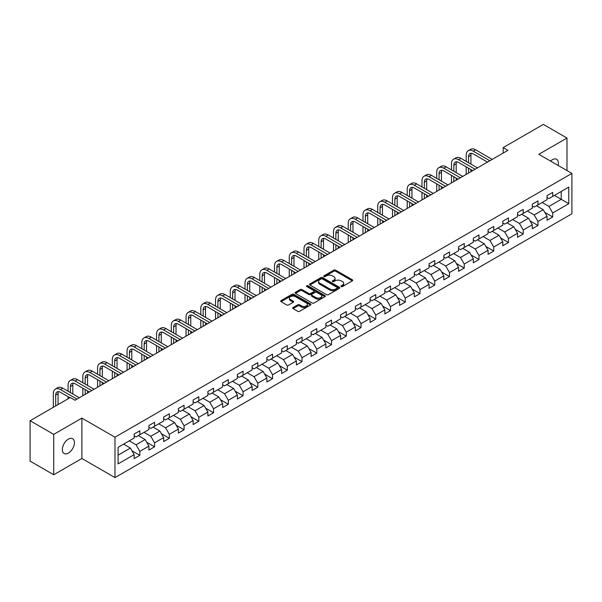 <?xml version="1.0" encoding="UTF-8"?>
<svg xmlns="http://www.w3.org/2000/svg" width="602" height="602" viewBox="0 0 602 602"><rect width="100%" height="100%" fill="white"/><g stroke="black" fill="none" stroke-linecap="round" stroke-linejoin="round"><path stroke-width="0.9" d="M341.199 286.552A0.918 0.527 0 0 0 342.5 286.552L352.358 280.863A1.309 0.76 0 0 0 352.742 280.329A1.309 0.76 0 0 0 352.358 279.795L335.653 270.147A1.309 0.76 0 0 0 333.801 270.147L323.944 275.844A0.918 0.527 0 0 0 323.673 276.213A0.918 0.527 0 0 0 323.944 276.589A0.918 0.527 0 0 0 325.238 276.589L326.517 275.851A4.199 2.423 0 0 1 332.454 275.851L333.847 276.657A4.199 2.423 0 0 1 335.073 278.372A4.199 2.423 0 0 1 333.847 280.088L332.567 280.825A0.918 0.527 0 0 0 332.304 281.194A0.918 0.527 0 0 0 332.567 281.57A0.918 0.527 0 0 0 333.869 281.57L335.141 280.833A4.199 2.423 0 0 1 341.086 280.833L342.478 281.638A4.199 2.423 0 0 1 343.704 283.354A4.199 2.423 0 0 1 342.478 285.07L341.199 285.807A0.918 0.527 0 0 0 340.928 286.176A0.918 0.527 0 0 0 341.199 286.552L341.199 285.807M68.38 453.095A8.556 4.936 120 0 0 73.971 445.555A8.556 4.936 120 0 0 72.661 438.7A8.556 4.936 120 0 0 68.38 439.121A8.556 4.936 120 0 0 62.796 446.661A8.556 4.936 120 0 0 64.105 453.517A8.556 4.936 120 0 0 68.38 453.095M558.107 165.445A8.556 4.936 120 0 0 556.609 159.289A8.556 4.936 120 0 0 552.335 159.711A8.556 4.936 120 0 0 550.529 161.073M293.069 307.539A1.309 0.76 0 0 0 292.685 308.073A1.309 0.76 0 0 0 293.069 308.608L297.757 311.317A1.309 0.76 0 0 0 299.608 311.317L310.557 304.996A1.309 0.76 0 0 0 310.941 304.462A1.309 0.76 0 0 0 310.557 303.92L293.859 294.28A1.309 0.76 0 0 0 292 294.28L281.051 300.601A1.309 0.76 0 0 0 280.667 301.135A1.309 0.76 0 0 0 281.051 301.67L286.71 304.943A1.309 0.76 0 0 0 288.569 304.943L293.257 302.234A1.309 0.76 0 0 0 293.641 301.7A1.309 0.76 0 0 0 293.257 301.166L290.45 299.54A3.507 2.024 0 0 1 289.419 298.11A3.507 2.024 0 0 1 291.586 296.237A3.507 2.024 0 0 1 295.409 296.681L306.403 303.024A3.507 2.024 0 0 1 307.434 304.462A3.507 2.024 0 0 1 305.267 306.328A3.507 2.024 0 0 1 301.444 305.891L299.608 304.83A1.309 0.76 0 0 0 297.757 304.83L293.069 307.539L293.069 308.608M81.895 418.112L53.729 434.373L30.1 420.73L30.1 461.117L53.729 474.76L81.895 458.491L114.982 477.597L114.982 437.21L81.895 418.112L81.895 458.491M566.986 170.577L566.986 138.046L538.82 154.308L571.9 173.414L114.982 437.21M566.986 138.046L543.358 124.403L503.182 147.595L503.182 153.058M30.1 420.73L70.268 397.538L75.002 400.262L507.907 150.327L503.182 147.595M326.608 294.656A1.309 0.76 0 0 0 328.466 294.656L339.415 288.335A1.309 0.76 0 0 0 339.799 287.801A1.309 0.76 0 0 0 339.415 287.267L322.71 277.62A1.309 0.76 0 0 0 320.858 277.62L309.91 283.941A1.309 0.76 0 0 0 309.526 284.475A1.309 0.76 0 0 0 309.91 285.017L326.608 294.656M307.073 286.755A0.918 0.527 0 0 1 308.006 286.883L324.967 296.673L314.041 302.987A1.309 0.76 0 0 1 312.182 302.987L295.484 293.347L295.484 292.271A1.309 0.76 0 0 0 295.1 292.805A1.309 0.76 0 0 0 295.484 293.347M295.484 292.271L300.165 289.57A1.309 0.76 0 0 1 302.023 289.57L308.796 293.475A1.309 0.76 0 0 0 310.647 293.475L313.762 291.684A1.309 0.76 0 0 0 314.146 291.15A1.309 0.76 0 0 0 313.762 290.608L306.704 286.537A0.918 0.527 0 0 1 306.441 286.168A0.918 0.527 0 0 1 307.005 285.679A0.918 0.527 0 0 1 308.006 285.792L324.982 295.59A1.309 0.76 0 0 1 325.366 296.131A1.309 0.76 0 0 1 324.982 296.666L324.982 295.59M114.982 477.597L571.9 213.793L571.9 173.414M131.951 450.77L139.837 455.33L139.837 451.342L148.912 446.105L148.912 450.093L154.586 446.819L154.586 442.831L163.661 437.594L163.661 441.575L169.328 438.301L169.328 434.32L178.403 429.083L178.403 433.064L184.077 429.79L184.077 425.802L193.152 420.565L193.152 424.553L198.818 421.28L198.818 417.291L207.893 412.054L207.893 416.035L213.567 412.761L213.567 408.781L222.642 403.543L222.642 407.524L228.316 404.251L228.316 400.27L237.384 395.025L237.384 399.013L243.057 395.74L243.057 391.751L252.133 386.514L252.133 390.495L257.806 387.221L257.806 383.241L266.874 378.003L266.874 381.984L272.548 378.711L272.548 374.73L281.623 369.485L281.623 373.473L287.297 370.2L287.297 366.212L296.372 360.974L296.372 364.955L302.038 361.682L302.038 357.701L311.114 352.463L311.114 356.444L316.787 353.171L316.787 349.19L325.863 343.945L325.863 347.933L331.529 344.66L331.529 340.672L340.604 335.434L340.604 339.415L346.278 336.142L346.278 332.161L355.353 326.924L355.353 330.904L361.019 327.631L361.019 323.65L370.095 318.405L370.095 322.394L375.768 319.12L375.768 315.132L384.844 309.895L384.844 313.883L390.51 310.602L390.51 306.621L399.585 301.384L399.585 305.364L405.259 302.091L405.259 298.11L414.334 292.865L414.334 296.854L420 293.58L420 289.592L429.075 284.355L429.075 288.343L434.749 285.062L434.749 281.081L443.824 275.844L443.824 279.825L449.491 276.551L449.491 272.571L458.566 267.326L458.566 271.314L464.24 268.04L464.24 264.052L473.315 258.815L473.315 262.803L478.981 259.522L478.981 255.541L488.056 250.304L488.056 254.285L493.73 251.011L493.73 247.031L502.805 241.793L502.805 245.774L508.479 242.501L508.479 238.512L517.547 233.275L517.547 237.263L523.221 233.982L523.221 230.002L532.296 224.764L532.296 228.745L537.97 225.472L537.97 221.491L547.037 216.253L547.037 220.234L552.711 216.961L552.711 212.973L568.777 203.702L568.777 187.109L561.222 191.474L561.222 199.33L568.777 203.702M139.837 455.33L134.171 458.604L134.171 454.623L118.097 463.894L118.097 447.309L134.171 438.03L134.171 434.05L139.837 430.769L139.837 434.757L148.912 429.519L148.912 425.531L154.586 422.258L154.586 426.239L163.661 421.001L163.661 417.02L169.328 413.747L169.328 417.728L178.403 412.49L178.403 408.51L184.077 405.229L184.077 409.217L193.152 403.98L193.152 399.991L198.818 396.718L198.818 400.706L207.893 395.461L207.893 391.481L213.567 388.207L213.567 392.188L222.642 386.951L222.642 382.97L228.316 379.689L228.316 383.677L237.384 378.44L237.384 374.452L243.057 371.178L243.057 375.166L252.133 369.921L252.133 365.941L257.806 362.667L257.806 366.648L266.874 361.411L266.874 357.43L272.548 354.149L272.548 358.137L281.623 352.9L281.623 348.912L287.297 345.638L287.297 349.627L296.372 344.382L296.372 340.401L302.038 337.128L302.038 341.108L311.114 335.871L311.114 331.89L316.787 328.617L316.787 332.597L325.863 327.36L325.863 323.372L331.529 320.098L331.529 324.087L340.604 318.842L340.604 314.861L346.278 311.588L346.278 315.568L355.353 310.331L355.353 306.35L361.019 303.077L361.019 307.058L370.095 301.82L370.095 297.832L375.768 294.559L375.768 298.547L384.844 293.302L384.844 289.321L390.51 286.048L390.51 290.029L399.585 284.791L399.585 280.81L405.259 277.537L405.259 281.518L414.334 276.28L414.334 272.292L420 269.019L420 273.007L429.075 267.762L429.075 263.781L434.749 260.508L434.749 264.489L443.824 259.251L443.824 255.271L449.491 251.997L449.491 255.978L458.566 250.741L458.566 246.752L464.24 243.479L464.24 247.467L473.315 242.23L473.315 238.242L478.981 234.968L478.981 238.949L488.056 233.711L488.056 229.731L493.73 226.457L493.73 230.438L502.805 225.201L502.805 221.212L508.479 217.939L508.479 221.927L517.547 216.69L517.547 212.702L523.221 209.428L523.221 213.409L532.296 208.172L532.296 204.191L537.97 200.917L537.97 204.898L547.037 199.661L547.037 195.673L552.711 192.399L552.711 196.387L568.777 187.109M138.325 435.63L145.135 439.558L136.06 444.795L129.257 440.867M134.171 435.848L136.06 436.939L139.837 434.757M136.06 444.795L139.837 451.342M145.135 439.558L148.912 446.105M153.074 427.119L159.876 431.047L150.801 436.284L143.998 432.356M148.912 427.337L150.801 428.428L154.586 426.239M150.801 436.284L154.586 442.831M159.876 431.047L163.661 437.594M167.815 418.601L174.625 422.529L165.55 427.774L158.747 423.838M163.661 418.819L165.55 419.91L169.328 417.728M165.55 427.774L169.328 434.32M174.625 422.529L178.403 429.083M182.564 410.09L189.367 414.018L180.299 419.255L173.489 415.327M178.403 410.308L180.299 411.399L184.077 409.217M180.299 419.255L184.077 425.802M189.367 414.018L193.152 420.565M197.305 401.579L204.116 405.507L195.04 410.745L188.238 406.817M193.152 401.797L195.04 402.888L198.818 400.706M195.04 410.745L198.818 417.291M204.116 405.507L207.893 412.054M212.054 393.061L218.857 396.989L209.789 402.234L202.979 398.298M207.893 393.279L209.789 394.37L213.567 392.188M209.789 402.234L213.567 408.781M218.857 396.989L222.642 403.543M226.803 384.55L233.606 388.478L224.531 393.716L217.728 389.787M222.642 384.768L224.531 385.859L228.316 383.677M224.531 393.716L228.316 400.27M233.606 388.478L237.384 395.025M241.545 376.039L248.348 379.967L239.28 385.205L232.47 381.277M237.384 376.258L239.28 377.349L243.057 375.166M239.28 385.205L243.057 391.751M248.348 379.967L252.133 386.514M256.294 367.521L263.097 371.449L254.021 376.694L247.219 372.758M252.133 367.739L254.021 368.83L257.806 366.648M254.021 376.694L257.806 383.241M263.097 371.449L266.874 378.003M271.035 359.01L277.846 362.938L268.77 368.176L261.96 364.248M266.874 359.228L268.77 360.32L272.548 358.137M268.77 368.176L272.548 374.73M277.846 362.938L281.623 369.485M285.784 350.499L292.587 354.427L283.512 359.665L276.709 355.737M281.623 350.718L283.512 351.809L287.297 349.627M283.512 359.665L287.297 366.212M292.587 354.427L296.372 360.974M300.526 341.981L307.336 345.909L298.261 351.154L291.451 347.219M296.372 342.199L298.261 343.29L302.038 341.108M298.261 351.154L302.038 357.701M307.336 345.909L311.114 352.463M315.275 333.47L322.078 337.398L313.002 342.636L306.2 338.708M311.114 333.689L313.002 334.78L316.787 332.597M313.002 342.636L316.787 349.19M322.078 337.398L325.863 343.945M330.016 324.96L336.827 328.888L327.751 334.125L320.941 330.197M325.863 325.178L327.751 326.269L331.529 324.087M327.751 334.125L331.529 340.672M336.827 328.888L340.604 335.434M344.765 316.441L351.568 320.369L342.493 325.614L335.69 321.686M340.604 316.66L342.493 317.751L346.278 315.568M342.493 325.614L346.278 332.161M351.568 320.369L355.353 326.924M359.507 307.931L366.317 311.859L357.242 317.096L350.432 313.168M355.353 308.149L357.242 309.24L361.019 307.058M357.242 317.096L361.019 323.65M366.317 311.859L370.095 318.405M374.256 299.42L381.058 303.348L371.983 308.585L365.181 304.657M370.095 299.638L371.983 300.729L375.768 298.547M371.983 308.585L375.768 315.132M381.058 303.348L384.844 309.895M388.997 290.901L395.807 294.837L386.732 300.074L379.922 296.146M384.844 291.12L386.732 292.211L390.51 290.029M386.732 300.074L390.51 306.621M395.807 294.837L399.585 301.384M403.746 282.391L410.549 286.319L401.474 291.556L394.671 287.628M399.585 282.609L401.474 283.7L405.259 281.518M401.474 291.556L405.259 298.11M410.549 286.319L414.334 292.865M418.488 273.88L425.298 277.808L416.223 283.045L409.42 279.117M414.334 274.098L416.223 275.189L420 273.007M416.223 283.045L420 289.592M425.298 277.808L429.075 284.355M433.237 265.362L440.039 269.297L430.964 274.535L424.162 270.607M429.075 265.58L430.964 266.671L434.749 264.489M430.964 274.535L434.749 281.081M440.039 269.297L443.824 275.844M447.978 256.851L454.788 260.779L445.713 266.016L438.911 262.088M443.824 257.069L445.713 258.16L449.491 255.978M445.713 266.016L449.491 272.571M454.788 260.779L458.566 267.326M462.727 248.34L469.53 252.268L460.462 257.505L453.652 253.577M458.566 248.558L460.462 249.649L464.24 247.467M460.462 257.505L464.24 264.052M469.53 252.268L473.315 258.815M477.469 239.822L484.279 243.757L475.204 248.995L468.401 245.067M473.315 240.04L475.204 241.131L478.981 238.949M475.204 248.995L478.981 255.541M484.279 243.757L488.056 250.304M492.218 231.311L499.02 235.239L489.953 240.476L483.143 236.548M488.056 231.529L489.953 232.62L493.73 230.438M489.953 240.476L493.73 247.031M499.02 235.239L502.805 241.793M506.967 222.8L513.769 226.728L504.694 231.966L497.892 228.038M502.805 223.018L504.694 224.11L508.479 221.927M504.694 231.966L508.479 238.512M513.769 226.728L517.547 233.275M521.708 214.282L528.511 218.217L519.443 223.455L512.633 219.527M517.547 214.5L519.443 215.599L523.221 213.409M519.443 223.455L523.221 230.002M528.511 218.217L532.296 224.764M536.457 205.771L543.26 209.699L534.185 214.944L527.382 211.009M532.296 205.989L534.185 207.08L537.97 204.898M534.185 214.944L537.97 221.491M543.26 209.699L547.037 216.253M554.412 195.402L561.222 199.33L548.934 206.426L542.124 202.498M547.037 197.479L548.934 198.57L552.711 196.387M548.934 206.426L552.711 212.973M53.729 434.373L53.729 474.76M118.097 455.165L130.386 448.069L123.583 444.141M130.386 448.069L134.171 454.623M544.818 212.401L552.711 216.961M530.076 220.919L537.97 225.472M515.327 229.43L523.221 233.982M500.586 237.94L508.479 242.501M485.837 246.459L493.73 251.011M471.095 254.97L478.981 259.522M456.346 263.48L464.24 268.04M441.605 271.999L449.491 276.551M426.856 280.509L434.749 285.062M412.114 289.02L420 293.58M397.365 297.538L405.259 302.091M382.616 306.049L390.51 310.602M367.875 314.56L375.768 319.12M353.126 323.071L361.019 327.631M338.384 331.589L346.278 336.142M323.635 340.1L331.529 344.66M308.894 348.611L316.787 353.171M294.145 357.129L302.038 361.682M279.403 365.64L287.297 370.2M264.654 374.151L272.548 378.711M249.913 382.669L257.806 387.221M235.164 391.18L243.057 395.74M220.422 399.69L228.316 404.251M205.673 408.209L213.567 412.761M190.932 416.719L198.818 421.28M176.183 425.23L184.077 429.79M161.441 433.749L169.328 438.301M146.692 442.259L154.586 446.819M341.567 286.68L342.478 286.161A4.199 2.423 0 0 0 343.704 284.445L343.704 283.354M335.073 278.372L335.073 279.463A4.199 2.423 0 0 1 333.847 281.179L332.936 281.698M352.336 280.871L335.653 271.239A1.309 0.76 0 0 0 333.801 271.239L324.305 276.717M339.393 288.343L322.71 278.711A1.309 0.76 0 0 0 320.858 278.711L309.925 285.024L309.91 283.941M337.09 288.177A0.918 0.527 0 0 0 337.361 287.801A0.918 0.527 0 0 0 337.09 287.425L322.431 278.959A0.918 0.527 0 0 0 321.137 278.959L319.79 279.734A4.199 2.423 0 0 0 318.563 281.45A4.199 2.423 0 0 0 319.79 283.166L329.813 288.952A4.199 2.423 0 0 0 335.75 288.952L337.09 288.177L337.09 289.269A0.918 0.527 0 0 0 337.361 288.892L337.361 287.801M318.563 281.45L318.563 282.541A4.199 2.423 0 0 0 319.79 284.257L319.79 283.166M337.09 289.269L335.75 290.044A4.199 2.423 0 0 1 329.813 290.044L319.79 284.257M295.499 293.355L300.165 290.661L300.165 289.57M314.146 291.15L314.146 292.241A1.309 0.76 0 0 1 313.762 292.775L310.647 294.566A1.309 0.76 0 0 1 308.796 294.566L302.023 290.661A1.309 0.76 0 0 0 300.165 290.661M315.824 297.538A3.507 2.024 0 0 0 319.647 297.975A3.507 2.024 0 0 0 321.814 296.101A3.507 2.024 0 0 0 320.783 294.671L316.915 292.437A1.309 0.76 0 0 0 315.057 292.437L311.949 294.227A1.309 0.76 0 0 0 311.565 294.762A1.309 0.76 0 0 0 311.949 295.296L315.824 297.538L315.824 298.63A3.507 2.024 0 0 0 319.647 299.066A3.507 2.024 0 0 0 321.814 297.192L321.814 296.101M311.565 294.762L311.565 295.853A1.309 0.76 0 0 0 311.949 296.387L311.949 295.296M315.824 298.63L311.949 296.387M307.434 304.462L307.434 305.553A3.507 2.024 0 0 1 305.267 307.419A3.507 2.024 0 0 1 301.444 306.982L299.608 305.921A1.309 0.76 0 0 0 297.757 305.921L293.084 308.623M289.419 298.11L289.419 299.202A3.507 2.024 0 0 0 290.45 300.639L290.45 299.54M293.257 301.166L293.257 302.234L290.45 300.639M310.557 303.92L310.557 304.996L293.859 295.371A1.309 0.76 0 0 0 292 295.371L281.074 301.685L281.051 300.601M466.204 161.396L466.204 155.286A10.023 5.787 60 0 1 468.281 150.696L470.644 149.326A10.023 5.787 60 0 1 475.655 149.823L492.218 159.387M468.281 150.696A10.023 5.787 60 0 1 473.292 151.192L489.855 160.749M487.492 162.111L473.292 153.916A6.682 3.86 -120 0 0 469.951 153.585A6.682 3.86 -120 0 0 468.567 156.648L468.567 162.758M471.351 153.277A6.682 3.86 -120 0 0 470.93 155.286L470.93 164.12M468.567 168.214L468.567 173.037M470.93 169.583L470.93 171.675M466.204 174.407L466.204 166.852M451.462 169.907L451.462 163.797A10.023 5.787 60 0 1 453.539 159.206L455.902 157.844A10.023 5.787 60 0 1 460.914 158.341L477.469 167.898M453.539 159.206A10.023 5.787 60 0 1 458.551 159.703L475.106 169.26M472.743 170.629L458.551 162.435A6.682 3.86 -120 0 0 455.21 162.104A6.682 3.86 -120 0 0 453.825 165.159L453.825 171.269M456.602 161.795A6.682 3.86 -120 0 0 456.188 163.797L456.188 172.639M453.825 176.732L453.825 181.556M456.188 178.094L456.188 180.186M451.462 182.918L451.462 175.363M436.713 178.418L436.713 172.307A10.023 5.787 60 0 1 438.79 167.717L441.153 166.355A10.023 5.787 60 0 1 446.165 166.852L462.727 176.416M438.79 167.717A10.023 5.787 60 0 1 443.802 168.214L460.364 177.778M458.002 179.14L443.802 170.945A6.682 3.86 -120 0 0 440.461 170.614A6.682 3.86 -120 0 0 439.076 173.669L439.076 179.787M441.86 170.306A6.682 3.86 -120 0 0 441.439 172.307L441.439 181.149M439.076 185.243L439.076 190.066M441.439 186.605L441.439 188.704M436.713 191.428L436.713 183.881M421.972 186.936L421.972 180.826A10.023 5.787 60 0 1 424.049 176.235L426.412 174.866A10.023 5.787 60 0 1 431.423 175.363L447.978 184.927M424.049 176.235A10.023 5.787 60 0 1 429.06 176.732L445.615 186.289M443.253 187.651L429.06 179.456A6.682 3.86 -120 0 0 425.719 179.125A6.682 3.86 -120 0 0 424.335 182.188L424.335 188.298M427.111 178.817A6.682 3.86 -120 0 0 426.698 180.826L426.698 189.66M424.335 193.754L424.335 198.577M426.698 195.123L426.698 197.215M421.972 199.947L421.972 192.392M407.223 195.447L407.223 189.337A10.023 5.787 60 0 1 409.3 184.746L411.663 183.384A10.023 5.787 60 0 1 416.674 183.881L433.237 193.438M409.3 184.746A10.023 5.787 60 0 1 414.311 185.243L430.874 194.8M428.511 196.169L414.311 187.975A6.682 3.86 -120 0 0 410.97 187.643A6.682 3.86 -120 0 0 409.586 190.699L409.586 196.809M412.37 187.335A6.682 3.86 -120 0 0 411.949 189.337L411.949 198.178M409.586 202.272L409.586 207.096M411.949 203.634L411.949 205.726M407.223 208.458L407.223 200.902M392.481 203.958L392.481 197.847A10.023 5.787 60 0 1 394.558 193.257L396.921 191.895A10.023 5.787 60 0 1 401.933 192.392L418.488 201.948M394.558 193.257A10.023 5.787 60 0 1 399.57 193.754L416.125 203.318M413.762 204.68L399.57 196.485A6.682 3.86 -120 0 0 396.229 196.154A6.682 3.86 -120 0 0 394.844 199.209L394.844 205.327M397.621 195.846A6.682 3.86 -120 0 0 397.207 197.847L397.207 206.689M394.844 210.783L394.844 215.606M397.207 212.145L397.207 214.244M392.481 216.968L392.481 209.421M377.732 212.476L377.732 206.358A10.023 5.787 60 0 1 379.809 201.775L382.172 200.406A10.023 5.787 60 0 1 387.184 200.902L403.746 210.467M379.809 201.775A10.023 5.787 60 0 1 384.821 202.272L401.383 211.829M399.021 213.191L384.821 204.996A6.682 3.86 -120 0 0 381.48 204.665A6.682 3.86 -120 0 0 380.095 207.728L380.095 213.838M382.88 204.356A6.682 3.86 -120 0 0 382.458 206.358L382.458 215.2M380.095 219.294L380.095 224.117M382.458 220.656L382.458 222.755M377.732 225.487L377.732 217.932M362.991 220.987L362.991 214.876A10.023 5.787 60 0 1 365.06 210.286L367.431 208.924A10.023 5.787 60 0 1 372.442 209.421L388.997 218.977M365.06 210.286A10.023 5.787 60 0 1 370.079 210.783L386.634 220.34M384.272 221.709L370.079 213.507A6.682 3.86 -120 0 0 366.738 213.176A6.682 3.86 -120 0 0 365.354 216.238L365.354 222.349M368.131 212.875A6.682 3.86 -120 0 0 367.717 214.876L367.717 223.718M365.354 227.812L365.354 232.635M367.717 229.174L367.717 231.266M362.991 233.997L362.991 226.442M348.242 229.497L348.242 223.387A10.023 5.787 60 0 1 350.319 218.797L352.682 217.435A10.023 5.787 60 0 1 357.693 217.932L374.256 227.488M350.319 218.797A10.023 5.787 60 0 1 355.33 219.294L371.893 228.858M369.53 230.22L355.33 222.025A6.682 3.86 -120 0 0 351.989 221.694A6.682 3.86 -120 0 0 350.605 224.749L350.605 230.867M353.389 221.385A6.682 3.86 -120 0 0 352.968 223.387L352.968 232.229M350.605 236.323L350.605 241.146M352.968 237.685L352.968 239.784M348.242 242.508L348.242 234.961M333.493 238.016L333.493 231.898A10.023 5.787 60 0 1 335.57 227.315L337.933 225.946A10.023 5.787 60 0 1 342.952 226.442L359.507 236.007M335.57 227.315A10.023 5.787 60 0 1 340.589 227.812L357.144 237.369M354.781 238.731L340.589 230.536A6.682 3.86 -120 0 0 337.24 230.205A6.682 3.86 -120 0 0 335.863 233.267L335.863 239.378M338.64 229.896A6.682 3.86 -120 0 0 338.226 231.898L338.226 240.74M335.863 244.833L335.863 249.657M338.226 246.195L338.226 248.295M333.493 251.026L333.493 243.471M318.751 246.527L318.751 240.416A10.023 5.787 60 0 1 320.828 235.826L323.191 234.464A10.023 5.787 60 0 1 328.203 234.961L344.765 244.517M320.828 235.826A10.023 5.787 60 0 1 325.84 236.323L342.403 245.879M340.04 247.249L325.84 239.047A6.682 3.86 -120 0 0 322.499 238.716A6.682 3.86 -120 0 0 321.114 241.778L321.114 247.889M323.899 238.407A6.682 3.86 -120 0 0 323.477 240.416L323.477 249.258M321.114 253.344L321.114 258.175M323.477 254.714L323.477 256.806M318.751 259.537L318.751 251.982M304.002 255.037L304.002 248.927A10.023 5.787 60 0 1 306.079 244.337L308.442 242.975A10.023 5.787 60 0 1 313.461 243.471L330.016 253.028M306.079 244.337A10.023 5.787 60 0 1 311.099 244.833L327.654 254.398M325.291 255.76L311.099 247.565A6.682 3.86 -120 0 0 307.75 247.234A6.682 3.86 -120 0 0 306.365 250.289L306.365 256.407M309.15 246.925A6.682 3.86 -120 0 0 308.728 248.927L308.728 257.769M306.365 261.862L306.365 266.686M308.728 263.224L308.728 265.324M304.002 268.048L304.002 260.5M289.261 263.556L289.261 257.438A10.023 5.787 60 0 1 291.338 252.848L293.701 251.485A10.023 5.787 60 0 1 298.712 251.982L315.275 261.546M291.338 252.848A10.023 5.787 60 0 1 296.35 253.344L312.912 262.908M310.549 264.27L296.35 256.076A6.682 3.86 -120 0 0 293.008 255.745A6.682 3.86 -120 0 0 291.624 258.807L291.624 264.918M294.408 255.436A6.682 3.86 -120 0 0 293.987 257.438L293.987 266.28M291.624 270.373L291.624 275.197M293.987 271.735L293.987 273.835M289.261 276.559L289.261 269.011M274.512 272.066L274.512 265.956A10.023 5.787 60 0 1 276.589 261.366L278.952 260.004A10.023 5.787 60 0 1 283.963 260.493L300.526 270.057M276.589 261.366A10.023 5.787 60 0 1 281.601 261.862L298.163 271.419M295.8 272.789L281.601 264.587A6.682 3.86 -120 0 0 278.259 264.255A6.682 3.86 -120 0 0 276.875 267.318L276.875 273.428M279.659 263.947A6.682 3.86 -120 0 0 279.238 265.956L279.238 274.798M276.875 278.884L276.875 283.715M279.238 280.254L279.238 282.346M274.512 285.077L274.512 277.522M259.771 280.577L259.771 274.467A10.023 5.787 60 0 1 261.847 269.877L264.21 268.515A10.023 5.787 60 0 1 269.222 269.011L285.784 278.568M261.847 269.877A10.023 5.787 60 0 1 266.859 270.373L283.422 279.938M281.059 281.3L266.859 273.105A6.682 3.86 -120 0 0 263.518 272.774A6.682 3.86 -120 0 0 262.133 275.829L262.133 281.947M264.918 272.465A6.682 3.86 -120 0 0 264.496 274.467L264.496 283.309M262.133 287.402L262.133 292.226M264.496 288.764L264.496 290.864M259.771 293.588L259.771 286.033M245.022 289.095L245.022 282.978A10.023 5.787 60 0 1 247.098 278.387L249.461 277.025A10.023 5.787 60 0 1 254.473 277.522L271.035 287.086M247.098 278.387A10.023 5.787 60 0 1 252.11 278.884L268.673 288.448M266.31 289.81L252.11 281.616A6.682 3.86 -120 0 0 248.769 281.284A6.682 3.86 -120 0 0 247.384 284.347L247.384 290.457M250.169 280.976A6.682 3.86 -120 0 0 249.747 282.978L249.747 291.82M247.384 295.913L247.384 300.737M249.747 297.275L249.747 299.375M245.022 302.099L245.022 294.551M230.28 297.606L230.28 291.496A10.023 5.787 60 0 1 232.357 286.906L234.72 285.536A10.023 5.787 60 0 1 239.731 286.033L256.294 295.597M232.357 286.906A10.023 5.787 60 0 1 237.369 287.402L253.931 296.959M251.568 298.329L237.369 290.126A6.682 3.86 -120 0 0 234.027 289.795A6.682 3.86 -120 0 0 232.643 292.858L232.643 298.968M235.42 289.487A6.682 3.86 -120 0 0 235.006 291.496L235.006 300.338M232.643 304.424L232.643 309.247M235.006 305.793L235.006 307.885M230.28 310.617L230.28 303.062M215.531 306.117L215.531 300.007A10.023 5.787 60 0 1 217.608 295.416L219.971 294.054A10.023 5.787 60 0 1 224.982 294.551L241.545 304.108M217.608 295.416A10.023 5.787 60 0 1 222.62 295.913L239.182 305.477M236.819 306.839L222.62 298.645A6.682 3.86 -120 0 0 219.278 298.314A6.682 3.86 -120 0 0 217.894 301.369L217.894 307.487M220.678 298.005A6.682 3.86 -120 0 0 220.257 300.007L220.257 308.849M217.894 312.942L217.894 317.766M220.257 314.304L220.257 316.396M215.531 319.128L215.531 311.573M200.79 314.635L200.79 308.517A10.023 5.787 60 0 1 202.866 303.927L205.229 302.565A10.023 5.787 60 0 1 210.241 303.062L226.803 312.626M202.866 303.927A10.023 5.787 60 0 1 207.878 304.424L224.441 313.988M222.07 315.35L207.878 307.155A6.682 3.86 -120 0 0 204.537 306.824A6.682 3.86 -120 0 0 203.152 309.887L203.152 315.997M205.929 306.516A6.682 3.86 -120 0 0 205.515 308.517L205.515 317.359M203.152 321.453L203.152 326.276M205.515 322.815L205.515 324.914M200.79 327.638L200.79 320.091M186.041 323.146L186.041 317.036A10.023 5.787 60 0 1 188.117 312.446L190.48 311.076A10.023 5.787 60 0 1 195.492 311.573L212.054 321.137M188.117 312.446A10.023 5.787 60 0 1 193.129 312.942L209.692 322.499M207.329 323.868L193.129 315.666A6.682 3.86 -120 0 0 189.788 315.335A6.682 3.86 -120 0 0 188.403 318.398L188.403 324.508M191.188 315.027A6.682 3.86 -120 0 0 190.766 317.036L190.766 325.87M188.403 329.964L188.403 334.787M190.766 331.333L190.766 333.425M186.041 336.157L186.041 328.602M171.299 331.657L171.299 325.547A10.023 5.787 60 0 1 173.376 320.956L175.739 319.594A10.023 5.787 60 0 1 180.75 320.091L197.313 329.648M173.376 320.956A10.023 5.787 60 0 1 178.388 321.453L194.943 331.017M192.58 332.379L178.388 324.185A6.682 3.86 -120 0 0 175.047 323.853A6.682 3.86 -120 0 0 173.662 326.909L173.662 333.019M176.439 323.545A6.682 3.86 -120 0 0 176.025 325.547L176.025 334.388M173.662 338.482L173.662 343.306M176.025 339.844L176.025 341.936M171.299 344.668L171.299 337.112M156.55 340.175L156.55 334.057A10.023 5.787 60 0 1 158.627 329.467L160.99 328.105A10.023 5.787 60 0 1 166.001 328.602L182.564 338.166M158.627 329.467A10.023 5.787 60 0 1 163.639 329.964L180.201 339.528M177.838 340.89L163.639 332.695A6.682 3.86 -120 0 0 160.298 332.364A6.682 3.86 -120 0 0 158.913 335.427L158.913 341.537M161.697 332.056A6.682 3.86 -120 0 0 161.276 334.057L161.276 342.899M158.913 346.993L158.913 351.816M161.276 348.355L161.276 350.454M156.55 353.178L156.55 345.631M141.809 348.686L141.809 342.576A10.023 5.787 60 0 1 143.886 337.985L146.248 336.616A10.023 5.787 60 0 1 151.26 337.112L167.815 346.677M143.886 337.985A10.023 5.787 60 0 1 148.897 338.482L165.452 348.039M163.089 349.408L148.897 341.206A6.682 3.86 -120 0 0 145.556 340.875A6.682 3.86 -120 0 0 144.171 343.938L144.171 350.048M146.948 340.566A6.682 3.86 -120 0 0 146.534 342.576L146.534 351.41M144.171 355.504L144.171 360.327M146.534 356.873L146.534 358.965M141.809 361.697L141.809 354.142M127.06 357.197L127.06 351.086A10.023 5.787 60 0 1 129.137 346.496L131.499 345.134A10.023 5.787 60 0 1 136.511 345.631L153.074 355.188M129.137 346.496A10.023 5.787 60 0 1 134.148 346.993L150.711 356.557M148.348 357.919L134.148 349.724A6.682 3.86 -120 0 0 130.807 349.393A6.682 3.86 -120 0 0 129.422 352.448L129.422 358.559M132.207 349.085A6.682 3.86 -120 0 0 131.785 351.086L131.785 359.928M129.422 364.022L129.422 368.845M131.785 365.384L131.785 367.476M127.06 370.207L127.06 362.652M112.318 365.707L112.318 359.597A10.023 5.787 60 0 1 114.395 355.007L116.758 353.645A10.023 5.787 60 0 1 121.77 354.142L138.325 363.706M114.395 355.007A10.023 5.787 60 0 1 119.407 355.504L135.962 365.068M133.599 366.43L119.407 358.235A6.682 3.86 -120 0 0 116.066 357.904A6.682 3.86 -120 0 0 114.681 360.967L114.681 367.077M117.458 357.596A6.682 3.86 -120 0 0 117.044 359.597L117.044 368.439M114.681 372.533L114.681 377.356M117.044 373.895L117.044 375.994M112.318 378.718L112.318 371.171M97.569 374.226L97.569 368.115A10.023 5.787 60 0 1 99.646 363.525L102.009 362.156A10.023 5.787 60 0 1 107.021 362.652L123.583 372.217M99.646 363.525A10.023 5.787 60 0 1 104.658 364.022L121.22 373.579M118.857 374.948L104.658 366.746A6.682 3.86 -120 0 0 101.317 366.415A6.682 3.86 -120 0 0 99.932 369.477L99.932 375.588M102.716 366.106A6.682 3.86 -120 0 0 102.295 368.115L102.295 376.95M99.932 381.043L99.932 385.867M102.295 382.413L102.295 384.505M97.569 387.236L97.569 379.681M82.828 382.737L82.828 376.626A10.023 5.787 60 0 1 84.897 372.036L87.267 370.674A10.023 5.787 60 0 1 92.279 371.171L108.834 380.727M84.897 372.036A10.023 5.787 60 0 1 89.916 372.533L106.471 382.097M104.108 383.459L89.916 375.264A6.682 3.86 -120 0 0 86.575 374.933A6.682 3.86 -120 0 0 85.191 377.988L85.191 384.099M87.967 374.625A6.682 3.86 -120 0 0 87.553 376.626L87.553 385.468M85.191 389.562L85.191 394.385M87.553 390.924L87.553 393.016M82.828 395.747L82.828 388.192M68.079 391.247L68.079 385.137A10.023 5.787 60 0 1 70.156 380.547L72.518 379.185A10.023 5.787 60 0 1 77.53 379.681L94.093 389.246M70.156 380.547A10.023 5.787 60 0 1 75.167 381.043L91.73 390.608M89.367 391.97L75.167 383.775A6.682 3.86 -120 0 0 71.826 383.444A6.682 3.86 -120 0 0 70.442 386.507L70.442 392.617M73.226 383.135A6.682 3.86 -120 0 0 72.804 385.137L72.804 393.979M68.079 398.802L68.079 396.71M53.337 407.313L53.337 393.655A10.023 5.787 60 0 1 55.407 389.065L57.769 387.696A10.023 5.787 60 0 1 62.789 388.192L79.344 397.756M55.407 389.065A10.023 5.787 60 0 1 60.426 389.562L76.981 399.118M69.892 397.756L60.426 392.286A6.682 3.86 -120 0 0 57.077 391.955A6.682 3.86 -120 0 0 55.7 395.017L55.7 405.951M58.477 391.646A6.682 3.86 -120 0 0 58.063 393.655L58.063 404.589M342.478 286.161L342.478 285.07M332.567 281.57L332.567 280.825M333.847 281.179L333.847 280.088M323.944 276.589L323.944 275.844M333.801 271.239L333.801 270.147M335.653 271.239L335.653 270.147M352.358 280.863L352.358 279.795M320.858 278.711L320.858 277.62M322.71 278.711L322.71 277.62M339.415 288.335L339.415 287.267M329.813 290.044L329.813 288.952M335.75 290.044L335.75 288.952M302.023 290.661L302.023 289.57M308.796 294.566L308.796 293.475M310.647 294.566L310.647 293.475M313.762 292.775L313.762 291.684M308.006 286.883L308.006 285.792M297.757 305.921L297.757 304.83M299.608 305.921L299.608 304.83M301.444 306.982L301.444 305.891M292 295.371L292 294.28M293.859 295.371L293.859 294.28M475.655 149.823L473.292 151.192M470.93 155.286L468.567 156.648M460.914 158.341L458.551 159.703M456.188 163.797L453.825 165.159M446.165 166.852L443.802 168.214M441.439 172.307L439.076 173.669M431.423 175.363L429.06 176.732M426.698 180.826L424.335 182.188M416.674 183.881L414.311 185.243M411.949 189.337L409.586 190.699M401.933 192.392L399.57 193.754M397.207 197.847L394.844 199.209M387.184 200.902L384.821 202.272M382.458 206.358L380.095 207.728M372.442 209.421L370.079 210.783M367.717 214.876L365.354 216.238M357.693 217.932L355.33 219.294M352.968 223.387L350.605 224.749M342.952 226.442L340.589 227.812M338.226 231.898L335.863 233.267M328.203 234.961L325.84 236.323M323.477 240.416L321.114 241.778M313.461 243.471L311.099 244.833M308.728 248.927L306.365 250.289M298.712 251.982L296.35 253.344M293.987 257.438L291.624 258.807M283.963 260.493L281.601 261.862M279.238 265.956L276.875 267.318M269.222 269.011L266.859 270.373M264.496 274.467L262.133 275.829M254.473 277.522L252.11 278.884M249.747 282.978L247.384 284.347M239.731 286.033L237.369 287.402M235.006 291.496L232.643 292.858M224.982 294.551L222.62 295.913M220.257 300.007L217.894 301.369M210.241 303.062L207.878 304.424M205.515 308.517L203.152 309.887M195.492 311.573L193.129 312.942M190.766 317.036L188.403 318.398M180.75 320.091L178.388 321.453M176.025 325.547L173.662 326.909M166.001 328.602L163.639 329.964M161.276 334.057L158.913 335.427M151.26 337.112L148.897 338.482M146.534 342.576L144.171 343.938M136.511 345.631L134.148 346.993M131.785 351.086L129.422 352.448M121.77 354.142L119.407 355.504M117.044 359.597L114.681 360.967M107.021 362.652L104.658 364.022M102.295 368.115L99.932 369.477M92.279 371.171L89.916 372.533M87.553 376.626L85.191 377.988M77.53 379.681L75.167 381.043M72.804 385.137L70.442 386.507M62.789 388.192L60.426 389.562M58.063 393.655L55.7 395.017"/></g></svg>
